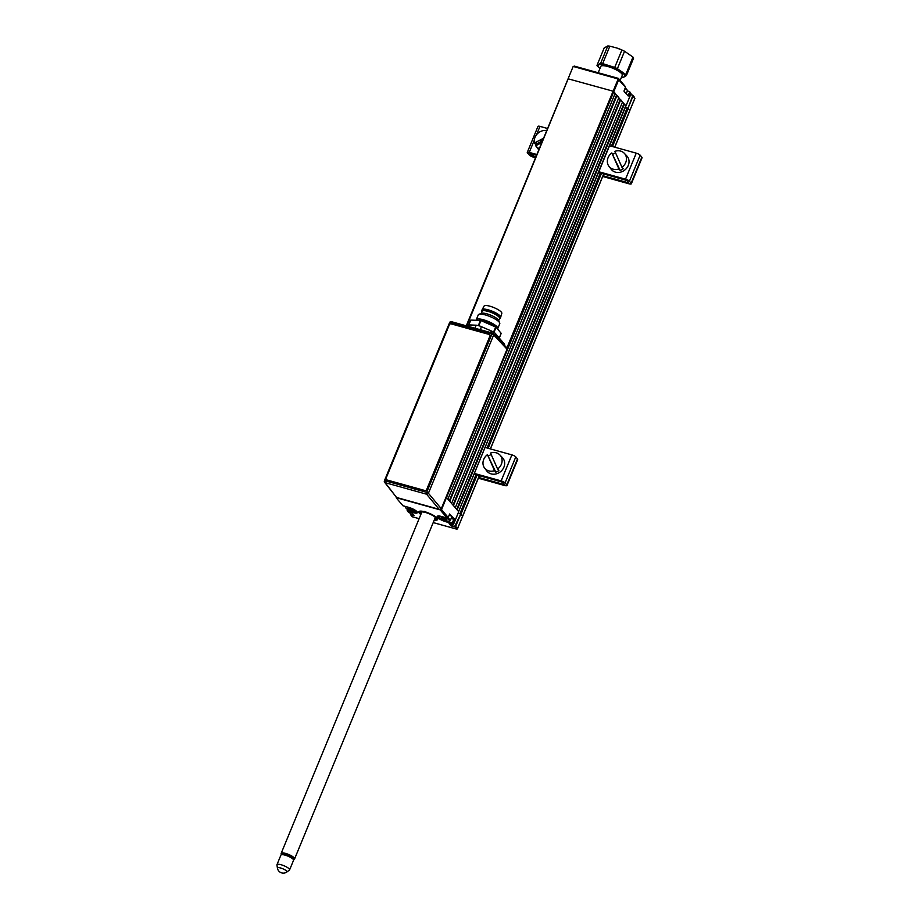 <?xml version="1.0" encoding="UTF-8"?>
<svg xmlns="http://www.w3.org/2000/svg" width="919" height="919" viewBox="0 0 919 919"><rect width="100%" height="100%" fill="white"/><g stroke="black" fill="none" stroke-linecap="round" stroke-linejoin="round"><path stroke-width="1.38" d="M455.364 526.116L457.547 528.459A0.873 0.758 139.6 0 1 456.467 529.034L454.641 526.495L460.741 514.077L455.709 526.3A0.873 0.758 139.6 0 1 454.618 526.863L451.068 525.875L449.046 523.497L452.596 524.485A0.873 0.758 -40.4 0 0 453.676 523.91L458.719 511.688L446.083 497.076L447.944 499.017L615.19 93.256L612.766 91.096L568.091 78.804L612.766 91.096L625.965 105.926L630.974 93.761M568.206 78.747L466.749 325.946M625.494 87.316L624.104 91.372L628.125 95.932M624.035 91.13L628.102 95.921M625.54 87.294L617.809 78.862L573.651 66.582L574.168 66.065L618.407 78.414L506.897 347.945M631.008 93.704L629.4 91.716L627.275 91.13M626.218 93.704L627.344 90.947L629.595 91.567L630.882 93.554M632.559 95.071L630.606 94.749M634.524 97.839L633.903 97.104M634.799 98.425L632.387 95.243M634.914 98.367L629.756 110.648M633.03 96.081L627.987 108.304L629.837 110.475L628.171 108.522L612.502 146.558M627.987 108.304L632.686 95.898M611.365 146.247L627.137 107.982L625.161 107.431L627.643 108.132M458.581 511.596L625.965 105.926M618.407 78.414L625.081 86.26M632.594 95.094L634.432 97.253M434.262 520.039A10.166 2.527 -157.6 0 0 437.616 519.511A10.166 2.527 -157.6 0 0 437.099 518.109A10.166 2.527 -157.6 0 0 427.059 512.492A10.166 2.527 -157.6 0 0 418.823 511.757A10.166 2.527 -157.6 0 0 419.34 513.17A10.166 2.527 -157.6 0 0 420.833 514.502M446.289 520.889L446.048 521.797A7.111 1.769 22.4 0 1 437.57 517.408A7.111 1.769 22.4 0 1 441.534 516.489L447.116 518.04L440.442 510.183A0.873 0.758 -40.4 0 0 441.522 509.62L440.936 509.252M441.534 516.489L437.593 516.283A6.824 1.7 -157.6 0 0 446.06 521.429L452.711 522.773A0.873 0.758 139.6 0 1 451.631 523.348L446.048 521.797M407.151 510.217L413.079 512.251A6.824 1.7 -157.6 0 0 417.226 512.308L408.541 507.311A7.111 1.769 22.4 0 1 417.019 511.699A7.111 1.769 22.4 0 1 413.056 512.618L413.297 511.711M413.056 512.618L407.473 511.067L408.438 512.205L411.999 513.193L413.78 515.134M414.021 515.57L410.471 514.583L413.607 515.088M451.068 525.875L451.872 524.278M449.724 523.681L451.344 525.576L454.641 526.495M460.396 513.893L458.11 513.261L459.891 513.755L475.985 474.721M457.455 528.643L462.636 516.363L460.741 514.077M456.72 529.057L456.548 529.091A0.873 0.873 0 0 0 457.593 528.586L462.51 516.409M412.505 516.8L419.121 518.649L412.401 516.811M403.027 505.772L408.541 507.311M396.192 497.374L440.35 509.643M441.602 516.501L447.116 518.04A0.873 0.758 -40.4 0 0 448.196 517.477L448.173 517.535M452.366 522.601L454.135 518.661L449.575 514.146M451.643 522.98L452.596 524.485M453.756 519.224L451.126 518.488M396.284 497.903L402.959 505.76M410.471 514.583L412.309 516.754M454.112 519.396L452.711 522.773L453.653 523.979M451.263 518.155L453.779 518.844L449.644 513.985M437.662 519.361A10.166 2.527 22.4 0 1 434.377 519.752A9.293 2.309 -157.6 0 0 435.629 517.19A9.293 2.309 -157.6 0 0 425.784 512.32L425.623 511.711M424.612 511.423L424.773 512.032A9.293 2.309 -157.6 0 0 420.959 514.203M420.948 514.215A10.166 2.527 22.4 0 1 418.892 511.63M425.784 512.32L426.06 512.641A8.42 2.091 22.4 0 1 435.951 518.236A8.42 2.091 22.4 0 1 434.526 519.384M421.097 513.847A8.42 2.091 22.4 0 1 420.902 512.032A8.42 2.091 22.4 0 1 425.049 512.365L425.842 511.757M627.344 90.947A6.536 1.62 -157.6 0 0 627.309 90.476A6.536 1.62 -157.6 0 0 625.035 88.5M625.184 88.144A5.951 1.482 22.4 0 1 626.988 89.775L627.309 90.476M406.474 506.748A5.951 1.482 -157.6 0 0 405.578 507.552A5.951 1.482 -157.6 0 0 405.842 507.943A5.951 1.482 -157.6 0 0 411 510.975A5.951 1.482 -157.6 0 0 416.215 511.94A5.951 1.482 -157.6 0 0 416.491 511.194M416.939 511.665L416.215 511.94M409.931 508.127L409.506 509.149L410.621 509.54L411 508.621M413.826 510.424L409.426 509.505L408.059 508.218L409.219 508.23L409.208 508.965L409.552 508.138M411.689 510.482L413.022 509.459M411.138 508.689L410.77 509.608L411.907 510.194L412.332 509.172M412.861 510.562L413.711 510.332M409.219 508.23L412.642 509.287L413.895 510.746M405.578 507.552L405.256 506.851A6.536 1.62 22.4 0 1 405.21 506.392M438.891 516.007A5.951 1.482 -157.6 0 0 438.558 516.731A5.951 1.482 -157.6 0 0 438.822 517.121A5.951 1.482 -157.6 0 0 443.992 520.143A5.951 1.482 -157.6 0 0 449.207 521.107A5.951 1.482 -157.6 0 0 449.23 520.016A5.951 1.482 -157.6 0 0 445.531 517.615M447.748 517.96A6.536 1.62 22.4 0 1 449.954 519.637A6.536 1.62 22.4 0 1 450.287 520.533A6.536 1.62 22.4 0 1 449.919 520.843L449.207 521.107M450.287 520.533L451.654 517.213A6.536 1.62 -157.6 0 0 451.321 516.306A6.536 1.62 -157.6 0 0 449.345 514.766M442.924 517.305L442.498 518.327L441.706 517.902L442.51 517.397M441.522 517.282L442.154 517.397M446.002 518.626L445.715 519.35L446.703 519.511M442.533 517.317L445.635 518.465L444.681 519.66L443.532 519.063L444.899 519.373L445.313 518.35M444.13 517.868L443.751 518.775M441.706 517.902L441.177 517.213L442.2 517.408M445.635 518.465L446.875 519.924L444.681 519.66M443.532 519.063L441.821 518.305M438.248 516.03A6.536 1.62 22.4 0 1 438.237 516.018L438.558 516.731M474.009 474.17L502.532 482.211L504.232 484.21L503.497 484.382L478.661 477.466M474.307 473.423L501.165 480.901A3.285 0.816 22.4 0 1 505.071 482.923L506.771 484.91A4.216 1.045 22.4 0 1 506.978 485.496A4.216 1.045 22.4 0 1 504.428 485.462L478.351 478.213M506.978 485.496L517.707 459.489A4.216 1.045 -157.6 0 0 517.489 458.903L515.789 456.904A3.285 0.816 -157.6 0 0 511.883 454.882L485.037 447.415M535.524 157.792L534.157 157.413A4.216 1.045 22.4 0 1 529.137 154.817L527.437 152.818A3.285 0.816 22.4 0 1 527.276 152.37A3.285 0.816 22.4 0 1 529.264 152.393L536.88 154.518M547.598 128.499L539.981 126.385A3.285 0.816 -157.6 0 0 537.994 126.362L527.276 152.37M540.131 142.043A6.387 5.571 139.6 0 1 540.452 141.009A6.387 5.571 139.6 0 1 541.475 139.297M535.834 157.057L531.676 155.529L529.953 153.473L536.57 155.254M542.957 139.757A6.387 5.571 -40.4 0 0 541.865 141.124M598.671 171.704L625.517 179.171A3.285 0.816 22.4 0 1 629.435 181.192L631.135 183.191A4.216 1.045 22.4 0 1 631.342 183.777A4.216 1.045 22.4 0 1 628.78 183.743L602.715 176.482M598.361 172.45L626.896 180.492L628.596 182.49L627.861 182.651L603.025 175.747M631.342 183.777L642.059 157.758A4.216 1.045 -157.6 0 0 641.853 157.183L640.152 155.185A3.285 0.816 -157.6 0 0 636.247 153.163L609.389 145.696M487.461 454.652L494.548 470.654A10.086 8.799 -40.4 0 1 484.6 468.07A10.086 8.799 -40.4 0 1 487.461 454.652L495.789 472.148A10.189 8.88 -40.4 0 0 497.374 471.458A10.189 8.88 -40.4 0 0 498.845 470.539L497.616 469.046A10.086 8.799 -40.4 0 0 499.947 455.008A10.086 8.799 -40.4 0 0 490.528 453.044L497.616 469.046M484.6 468.07L486.829 471.01A10.293 8.972 -40.4 0 0 498.603 472.952A10.293 8.972 -40.4 0 0 502.486 457.696L499.947 455.008M491.194 454.56A10.189 8.88 -40.4 0 0 490.103 455.054A10.189 8.88 -40.4 0 0 488.621 455.985M495.789 472.148L494.548 470.654M541.796 142.594L535.708 145.788A10.086 8.799 -40.4 0 0 535.88 146.018L538.109 148.958A10.293 8.972 -40.4 0 0 538.833 149.774M535.88 146.018A10.086 8.799 -40.4 0 0 539.327 148.579M546.748 130.578A10.086 8.799 -40.4 0 0 534.467 142.985L543.611 138.172M542.543 140.779L535.57 144.432A10.189 8.88 -40.4 0 0 535.961 145.661M535.57 144.432L534.467 142.985M536.685 141.813A10.293 8.972 -40.4 0 0 536.455 143.973M611.824 152.933L618.912 168.935A10.086 8.799 -40.4 0 1 608.952 166.339A10.086 8.799 -40.4 0 1 611.824 152.933L620.153 170.417A10.189 8.88 -40.4 0 0 621.738 169.739A10.189 8.88 -40.4 0 0 623.208 168.809L621.979 167.327A10.086 8.799 -40.4 0 0 624.311 153.289A10.086 8.799 -40.4 0 0 614.891 151.325L621.979 167.327M608.952 166.339L611.192 169.28A10.293 8.972 -40.4 0 0 622.967 171.221A10.293 8.972 -40.4 0 0 626.85 155.966L624.311 153.289M615.558 152.83A10.189 8.88 -40.4 0 0 614.466 153.335A10.189 8.88 -40.4 0 0 612.984 154.254M620.153 170.417L618.912 168.935M621.485 77.219A14.348 3.573 -157.6 0 0 620.876 71.682A14.348 3.573 -157.6 0 0 602.462 64.571A14.348 3.573 -157.6 0 0 600.004 68.362M616.465 47.891A14.348 3.573 22.4 0 1 616.557 47.914L621.899 50.005A15.979 3.975 22.4 0 1 624.564 51.257L632.984 57.093L625.805 74.519A15.979 3.975 22.4 0 1 626.425 75.53L622.783 77.552A15.979 3.975 22.4 0 1 621.818 77.46A15.979 3.975 22.4 0 1 621.405 77.414M625.805 74.519L617.384 68.684L624.564 51.257M621.899 50.005L614.719 67.432A15.979 3.975 22.4 0 1 617.384 68.684M614.719 67.432L602.657 63.606L609.848 46.18L616.511 47.903A14.348 3.573 22.4 0 1 624.346 51.154M600.624 63.377L596.982 65.387L604.174 47.96L607.804 45.95L600.624 63.377A15.979 3.975 22.4 0 1 601.6 63.468A15.979 3.975 22.4 0 1 602.657 63.606M620.153 80.458L622.289 75.278A11.614 2.895 -157.6 0 0 616.362 69.913A11.614 2.895 -157.6 0 0 604.197 65.766A11.614 2.895 -157.6 0 0 600.808 66.421L598.189 72.75M607.804 45.95A15.979 3.975 22.4 0 1 608.78 46.042A15.979 3.975 22.4 0 1 609.848 46.18M626.425 75.53L633.605 58.104A15.979 3.975 -157.6 0 0 632.984 57.093M599.981 68.42L597.603 66.409A15.979 3.975 22.4 0 1 596.982 65.387M277.423 868.133L276.941 864.963A6.824 1.7 22.4 0 1 276.964 864.699A6.824 1.7 22.4 0 1 279.456 864.377A6.824 1.7 22.4 0 1 286.395 866.904A6.824 1.7 22.4 0 1 289.588 869.902A6.824 1.7 22.4 0 1 289.416 870.109L286.831 872.016A5.146 1.275 -157.6 0 0 286.831 872.016A5.146 1.275 -157.6 0 0 284.856 869.776A5.146 1.275 -157.6 0 0 279.319 867.697A5.146 1.275 -157.6 0 0 277.423 868.133A5.146 1.275 -157.6 0 0 277.423 868.145A6.019 6.019 0 0 0 286.831 872.028M289.588 869.902L293.552 860.276A6.824 1.7 -157.6 0 0 293.506 859.782A6.824 1.7 -157.6 0 0 283.42 854.762A6.824 1.7 -157.6 0 0 281.306 854.762A6.824 1.7 -157.6 0 0 280.927 855.072L276.964 864.699M281.306 854.762L282.386 854.348A5.951 1.482 22.4 0 1 284.235 854.348A5.951 1.482 22.4 0 1 293.023 858.737L293.506 859.782M293.368 859.483A6.387 1.585 -157.6 0 0 291.472 857.105A6.387 1.585 -157.6 0 0 285.533 854.509A6.387 1.585 -157.6 0 0 281.628 854.636M281.57 854.659L281.214 853.866A7.26 1.804 22.4 0 1 281.168 853.349A7.26 1.804 22.4 0 1 285.579 853.406A7.26 1.804 22.4 0 1 294.597 858.886A7.26 1.804 22.4 0 1 294.195 859.219L293.379 859.529M474.698 328.152L479.178 329.404M502.854 342.247L495.479 333.574A5.836 1.447 -157.6 0 0 491.32 330.978L481.292 326.624A5.836 1.447 -157.6 0 0 478.489 325.625A5.836 1.447 -157.6 0 0 476.191 325.2L469.632 324.947A5.836 1.447 -157.6 0 0 468.391 325.315L467.989 326.291M504.301 345.153L504.6 344.441L498.845 337.916L504.451 344.108M498.443 338.904L498.845 337.916M396.847 497.845L384.59 482.268A1.459 1.275 -37.5 0 0 385.199 482.682L396.847 497.845L439.466 509.689L426.6 494.204A1.459 1.252 -39.7 0 0 428.415 493.25L441.269 508.735L507.035 349.197L493.664 334.941A1.459 1.264 -43.1 0 0 492.929 333.275A1.459 0.62 105.5 0 0 492.791 333.183A1.459 0.62 105.5 0 0 491.941 334.045L450.528 322.535L449.885 324.108M384.464 481.016A1.459 1.275 -37.5 0 0 384.59 482.268A1.459 1.459 0 0 1 384.395 480.821L384.464 481.016M441.97 452.757A6.72 5.859 139.6 0 1 440.948 455.25M441.269 508.735L439.466 509.689M506.3 347.543L507.035 349.197M479.236 329.255L480.051 329.645M492.63 333.195L451.528 321.765A1.459 0.62 105.5 0 0 451.378 321.673A1.459 0.62 105.5 0 0 450.528 322.535L449.713 322.718M491.562 323.488L493.331 324.556L491.562 323.488M495.398 325.786A8.42 2.091 22.4 0 1 495.364 325.992A8.42 2.091 22.4 0 1 494.571 326.475M499.454 318.732L499.764 318.617A10.017 2.493 -157.6 0 0 500.327 318.146L500.648 317.365A10.017 2.493 -157.6 0 0 500.66 317.308L501.82 313.368A9.581 2.389 -157.6 0 0 489.896 306.199A9.581 2.389 -157.6 0 0 484.095 306.073L482.142 309.669A10.017 2.493 -157.6 0 0 482.119 309.726L481.797 310.507A10.017 2.493 -157.6 0 0 481.855 311.231L481.993 311.541M500.66 317.308A10.017 2.493 -157.6 0 0 488.196 309.818A10.017 2.493 -157.6 0 0 482.142 309.669M500.327 318.146A10.017 2.493 -157.6 0 0 487.874 310.599A10.017 2.493 -157.6 0 0 481.797 310.507M498.672 320.639L499.568 318.445A9.443 2.343 -157.6 0 0 487.851 311.334A9.443 2.343 -157.6 0 0 482.119 311.254L481.211 313.436M497.501 328.853A11.614 2.895 -157.6 0 0 497.776 328.508L499.764 323.695A11.614 2.895 -157.6 0 0 499.683 322.868L498.489 320.237A9.443 2.343 -157.6 0 0 486.829 313.804A9.443 2.343 -157.6 0 0 481.613 313.287L478.925 314.309A11.614 2.895 -157.6 0 0 478.282 314.849L476.295 319.663A11.614 2.895 -157.6 0 0 476.283 320.26M499.683 322.868A11.614 2.895 -157.6 0 0 485.335 314.941A11.614 2.895 -157.6 0 0 478.925 314.309M497.776 328.508A11.614 2.895 -157.6 0 0 483.348 319.755A11.614 2.895 -157.6 0 0 476.295 319.663M477.179 320.294L485.37 320.651L496.294 326.659L496.846 328.094M479.971 320.409A8.42 2.091 22.4 0 1 479.787 319.571A8.42 2.091 22.4 0 1 479.902 319.398M494.307 326.36A9.73 2.424 -157.6 0 0 483.635 321.236A9.73 2.424 -157.6 0 0 481.269 320.697M468.713 325.039L470.7 320.076L480.671 320.467L496.099 327.21L501.154 333.333M449.322 324.809L386.06 478.271A1.447 1.264 -40.4 0 0 386.796 479.925L424.865 490.516A1.447 1.264 -40.4 0 0 426.669 489.563L489.919 336.101A1.447 1.264 -40.4 0 0 489.184 334.447L451.126 323.856A1.447 1.264 -40.4 0 0 449.322 324.809M386.796 479.925L424.865 490.516M426.669 489.563L489.919 336.101M479.316 475.651L462.59 516.237L460.924 514.295L477.11 475.031M627.137 107.982L628.171 108.522M458.592 511.55L625.713 105.88M625.782 105.708L624.403 104.088L457.157 509.85L458.535 511.469M456.732 509.356L623.875 103.813L624.403 104.088M622.462 102.147L623.875 103.813M455.307 507.679L622.554 101.917L620.716 99.746L453.469 505.519L455.307 507.679M453.044 505.013L620.199 99.482L620.716 99.746M618.774 97.816L620.199 99.482M451.631 503.348L618.878 97.586L617.028 95.415L449.782 501.188L451.631 503.348M449.357 500.683L616.511 95.151L617.028 95.415M615.098 93.485L616.511 95.151M627.861 95.645L629.687 92.382M624.127 90.636L625.517 87.259M630.032 92.566L628.642 95.944M614.708 147.166L634.868 98.253M618.843 79.402L441.522 509.62L448.196 517.477L449.598 514.089M407.519 509.275L407.197 510.034M407.037 510.068L407.393 509.195M433.205 522.601L456.548 529.091L433.217 522.566M410.035 513.595L410.379 512.745M410.517 512.779L410.196 513.56M412.677 509.298L412.275 510.298M446.083 518.672L445.807 519.35M517.489 458.903L506.771 484.91M515.789 456.904L505.071 482.923M511.883 454.882L501.165 480.901M503.784 483.693L503.497 484.382M529.264 152.393L534.284 140.205M536.547 134.714L539.981 126.385M531.676 155.529L532.273 154.059M636.247 153.163L625.517 179.171M640.152 155.185L629.435 181.192M641.853 157.183L631.135 183.191M628.148 181.962L627.861 182.651M533.227 156.333L533.973 154.53M474.962 328.175L476.191 325.2M468.966 326.567L469.632 324.947M426.692 492.354L491.941 334.045L493.664 334.941L428.415 493.25L426.692 492.354A1.459 0.62 105.5 0 0 426.6 494.204L385.199 482.682A1.459 0.62 105.5 0 1 385.279 480.832L426.692 492.354M385.991 479.109L385.279 480.832L384.395 480.821L449.644 322.523A1.459 1.459 0 0 1 451.378 321.673L492.791 333.183A1.459 1.459 0 0 1 493.469 333.597L506.828 347.864M481.292 326.624L480.488 329.772M490.654 332.598L491.32 330.978M494.859 335.079L495.479 333.574M480.959 320.57L478.833 325.717M499.235 337.985L501.2 333.218M496.099 327.21L493.974 332.356M493.56 332.104L495.686 326.957M478.328 325.579L480.442 320.421M470.815 320.042L468.759 325.027M466.358 325.831L568.126 78.919M490.344 448.897L603.68 173.921M601.474 173.312L488.138 448.277M487.013 447.967L600.337 172.99M573.123 66.582L466.278 325.808M631.02 93.738L625.977 105.961M618.315 78.356L574.168 66.065M407.37 509.183L407.025 510.034M410.012 513.549L410.356 512.733M402.993 505.783L408.576 507.334M449.609 514.135L448.219 517.512M453.699 523.956L458.73 511.734M435.342 517.42L294.597 858.886M421.913 511.883L281.168 853.349M504.554 344.177L501.625 340.846M488.368 322.937L488.77 321.949M481.889 320.811L482.314 319.789M484.669 321.547L485.083 320.559M501.234 333.298L499.281 338.043M470.7 320.076L468.633 325.073M462.636 516.363L479.396 475.674M490.424 448.92L603.76 173.944M614.788 147.189L629.871 110.59"/></g></svg>
